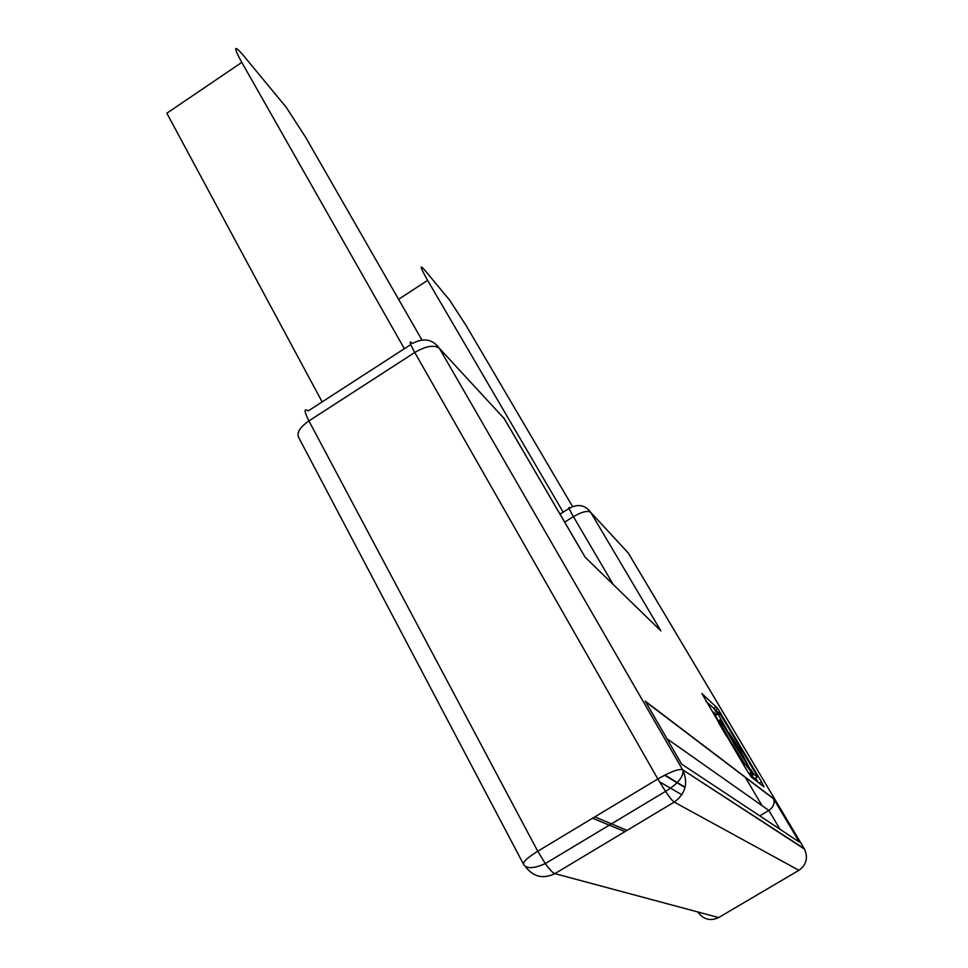 <?xml version="1.0" encoding="UTF-8"?>
<svg xmlns="http://www.w3.org/2000/svg" width="968" height="968" viewBox="0 0 968 968"><rect width="100%" height="100%" fill="white"/><g stroke="black" fill="none" stroke-linecap="round" stroke-linejoin="round"><path stroke-width="1.45" d="M780.051 829.31L768.87 810.446L759.759 815.867M572.572 506.591L466.044 325.429L449.467 299.923L424.214 269.515C419.229 264.01 420.366 267.628 427.626 280.369L563.17 512.157M660.89 630.894L585.047 557.108L504.219 418.612L439.375 348.335L682.597 769.729L804.214 848.634L628.244 552.994L590.734 512.35L660.89 630.894M646.576 703.421L681.533 764.042L799.35 842.087L773.432 798.539L645.196 701.147M666.94 738.693L768.87 810.446C773.432 807.203 774.993 803.319 773.541 798.781L773.432 798.539M791.304 836.763L799.35 842.087M680.71 762.518L681.533 764.042M758.21 782.386L755.597 777.982M753.6 774.618L752.68 773.081M733.647 741.016L728.686 732.667M717.675 714.13L713.67 708.249L705.902 701.304M726.653 736.333L718.752 722.987M743.666 763.752L744.041 764.393M721.535 726.423L728.432 737.773M716.514 714.832L713.513 712.182L719.357 722.757M752.85 774.848L752.039 773.468M734.228 743.472L730.175 736.624M728.42 732.824L716.199 710.56L720.894 715.17L755.56 773.238L757.351 776.929L754.75 778.49M754.641 778.55L750.224 774.557L752.959 772.912L754.072 774.34L751.337 775.973M749.45 773.408L750.224 774.557M738.403 748.107L735.111 742.94C732.534 739.455 732.837 740.52 736.031 746.134L739.322 751.301C741.911 754.798 741.597 753.733 738.403 748.107M745.675 761.852L734.833 745.13L720.361 719.95C718.087 718.68 721.535 725.915 730.707 741.67L744.428 763.304L751.422 772.234L745.675 761.852M728.856 732.558L731.614 736.817L730.574 737.447M750.273 769.62L739.564 749.087L731.614 736.817M750.708 769.354L752.959 772.912M757.351 776.929L754.072 774.34M746.776 770.274L751.41 777.11L763.982 786.863L761.562 781.914L717.687 708.431L701.897 693.584L746.776 770.274M404.346 348.698L241.782 62.388C233.494 47.154 233.699 44.455 242.423 54.281L286.274 107.351L305.586 137.214L421.939 339.998M322.15 401.901L166.847 113.22L241.782 62.388M564.695 522.115L573.419 516.658C581.853 511.794 587.612 510.354 590.734 512.35C585.337 505.127 578.38 503.662 569.862 507.97C567.901 506.216 569.087 509.107 573.419 516.658L613.252 584.539M624.59 549.025L628.329 553.103L804.36 848.839M664.556 775.223L685.005 787.577M681.859 794.74L659.462 781.769M745.154 777.062L762.046 805.642M628.51 553.406L627.796 552.304M799.181 870.159L798.927 870.317C806.429 864.847 808.28 857.781 804.493 849.105L682.597 769.729C678.665 768.689 670.4 771.762 657.829 778.962L414.764 352.485C426.005 345.963 434.209 344.584 439.375 348.335C432.599 339.163 423.633 337.529 412.453 343.446C408.75 339.95 409.512 342.962 414.764 352.485L308.913 420.923C304.073 411.243 303.843 407.903 308.248 410.904L410.734 344.56M525.249 866.384C533.186 876.911 543.06 879.319 554.882 873.632L718.655 917.555L798.927 870.317L674.224 802.097C685.441 793.833 688.357 783.269 682.985 770.419C683.505 776.941 677.685 783.935 665.512 791.388L657.829 778.962L537.748 851.235C527.487 857.648 522.78 862.052 523.603 864.436C526.616 868.974 533.852 868.695 545.299 863.589L537.748 851.235L308.913 420.923C299.971 427.19 296.535 432.648 298.592 437.306L523.422 864.085M398.586 299.293L427.626 280.369M554.882 873.632L674.224 802.097C672.566 801.068 669.662 797.499 665.512 791.388L545.299 863.589C549.546 869.554 552.74 872.894 554.882 873.632M718.655 917.555C710.343 921.403 703.409 919.539 697.855 911.977M592.573 818.25L624.977 831.621M716.308 706.652L713.67 708.249M719.781 713.755L720.712 713.186M759.323 783.245L761.562 781.914M721.1 726.678L722.055 726.109M719.611 720.507L717.893 721.535M751.35 772.186L748.881 773.662M751.422 772.234L748.917 773.735M715.158 715.654L717.857 714.021M744.912 759.215L744.283 759.59M499.669 413.675L503.88 418.055M504.824 419.531L585.192 557.241M560.024 514.129L569.111 508.43M594.812 816.895L627.058 830.375M773.541 798.781L645.523 701.643M664.931 775.029L685.09 787.226M645.632 701.788L681.327 763.583M715.037 710.028L717.687 708.431M718.813 723.084L720.228 722.225M731.663 739.564L732.994 738.753M730.211 736.708L731.142 736.152M743.109 764.091L744.428 763.304"/></g></svg>
